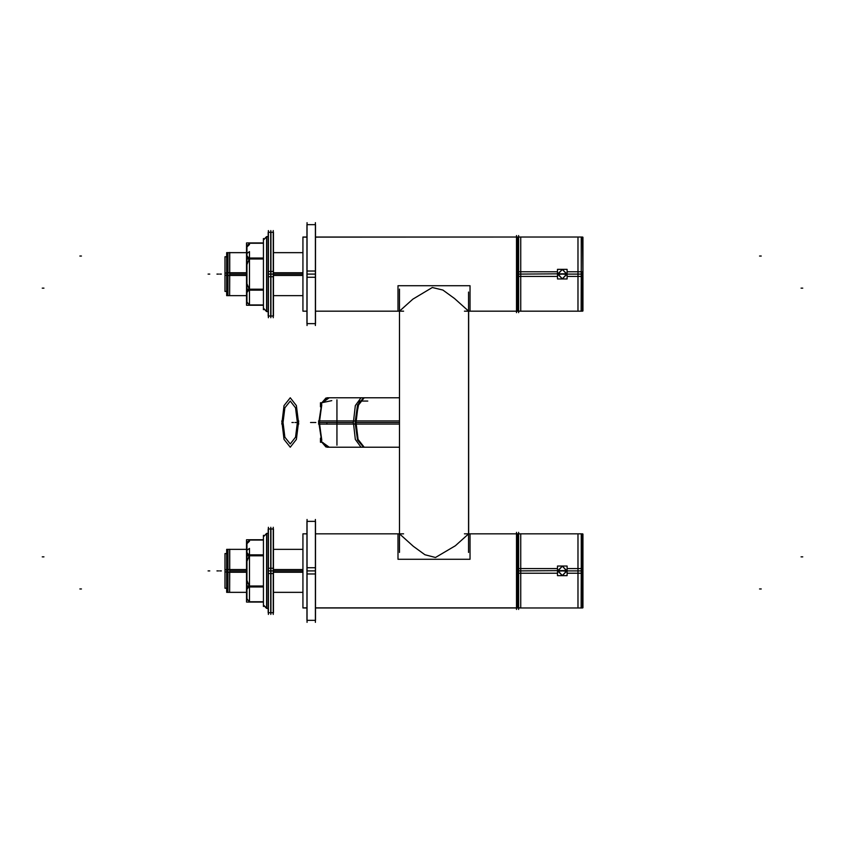 <?xml version="1.0" encoding="UTF-8"?>
<svg xmlns="http://www.w3.org/2000/svg" width="845" height="845" viewBox="0 0 845 845"><rect width="100%" height="100%" fill="white"/><g stroke="black" fill="none" stroke-linecap="round" stroke-linejoin="round"><path stroke-width="1.27" d="M229.608 549.366L229.608 592.398L229.766 569.53L246.582 569.53M229.608 252.602L229.608 295.634L229.766 272.755L246.582 272.766M470.063 533.786L470.063 559.263L398.037 559.263L398.037 533.786M398.037 311.213L398.037 285.726L470.063 285.726L470.063 311.213M315.512 237.012L520.678 237.012L315.512 237.012L520.678 237.012L520.678 311.213L520.678 237.012L315.512 237.086L516.485 237.012M302.911 237.012L302.911 311.213L302.911 237.012L306.925 237.012L302.911 237.012M315.512 607.988L520.678 607.988L315.512 607.988L520.678 607.988L520.678 533.786L520.678 607.988L315.512 607.988L516.485 607.988M302.911 607.914L302.911 533.786L302.911 607.988L306.925 607.914L302.911 607.914M399.431 424.053L353.189 424.053L355.312 405.568L361.068 397.773L327.754 397.773L322.769 402.526L331.726 400.657M399.431 420.947L353.189 420.947L355.312 439.432L361.068 447.227L399.431 447.227L363.54 447.227L357.551 439.991L355.08 422.5L399.431 422.5M226.682 588.194L225.023 588.194L225.023 569.794L226.682 569.794M226.682 571.97L225.023 571.97L225.023 553.57L226.682 553.57M229.766 592.398L246.582 592.398L226.682 592.398L226.682 569.53L229.608 569.53M229.608 572.234L226.682 572.234L226.682 549.366L246.582 549.366L229.766 549.366M246.582 572.234L229.766 572.245L229.766 549.208M226.682 291.43L225.023 291.43L225.023 273.03L226.682 273.03M226.682 275.206L225.023 275.206L225.023 256.806L226.682 256.806M229.766 295.634L246.582 295.634L226.682 295.634L226.682 272.766L229.608 272.766M229.608 275.47L226.682 275.47L226.682 252.602L246.582 252.602L229.766 252.602M246.582 275.47L229.766 275.47L229.766 252.444M270.685 612.762L270.685 568.252L273.442 568.252L273.442 612.762L270.685 612.762M270.685 573.512L270.685 529.012L273.442 529.012L273.442 573.512L270.685 573.512M270.685 315.988L270.685 271.488L273.442 271.488L273.442 315.988L270.685 315.988M270.685 276.748L270.685 232.238L273.442 232.238L273.442 276.748L270.685 276.748M268.203 612.762L268.203 568.252L270.96 568.252L270.96 612.762L268.203 612.762M268.203 573.512L268.203 529.012L270.96 529.012L270.96 573.512L268.203 573.512M268.203 315.988L268.203 271.488L270.96 271.488L270.96 315.988L268.203 315.988M268.203 276.748L268.203 232.238L270.96 232.238L270.96 276.748L268.203 276.748M268.203 533.448L266.566 533.375L268.203 533.375L266.703 533.375L266.703 608.4L266.703 533.375L268.203 533.375L266.566 533.375L266.566 608.4L263.408 605.094L266.566 608.4L268.203 608.326M249.476 548.363L249.476 601.82L249.476 548.363L249.476 601.82L249.476 548.363L249.476 601.82L249.476 548.363L246.825 550.296L249.476 548.363M249.476 539.955L249.476 541.265L246.825 543.8L249.476 541.265L246.825 543.8L249.476 541.265L246.825 543.8L249.476 541.265L249.476 539.955M246.825 555.778L246.825 599.168L246.825 555.778M268.203 236.674L266.566 236.6L268.203 236.6L266.703 236.6L266.703 311.625L266.703 236.6L268.203 236.6L266.566 236.6L266.566 311.625L263.408 308.33L266.566 311.625L268.203 311.551M249.476 251.588L249.476 305.045L249.476 251.588L249.476 305.045L249.476 251.588L249.476 305.045L249.476 251.588L246.825 253.532L249.476 251.588M249.476 243.18L249.476 244.49L246.825 247.036L249.476 244.49L246.825 247.036L249.476 244.49L246.825 247.036L249.476 244.49L249.476 243.18M246.825 259.003L246.825 302.394L246.825 259.003M567.132 271.784L582.543 271.784L582.543 311.213L517.383 311.213L517.383 271.784L557.52 271.784M557.52 276.442L517.383 276.442L517.383 237.012L582.543 237.012L582.934 276.326M567.132 568.558L582.543 568.558L582.543 607.988L517.383 607.988L517.383 568.558L557.52 568.558M557.52 573.216L517.383 573.216L517.383 533.786L582.543 533.786L582.543 573.216L567.132 573.216M567.037 274.118L562.326 269.407L557.615 274.118L562.326 278.818L567.037 274.118L562.326 278.818L557.615 274.118L562.326 269.407L567.037 274.118L562.326 274.118L567.111 274.414L562.326 269.323L557.542 274.414L562.326 274.118L557.542 273.812L562.326 278.903L567.111 273.812L518.629 274.118M567.037 570.882L562.326 566.182L557.615 570.882L562.326 575.593L567.037 570.882L562.326 575.593L557.615 570.882L562.326 566.182L567.037 570.882L562.326 570.882L567.111 571.188L562.326 566.097L557.542 571.188L562.326 570.882L557.542 570.586L562.326 575.677L567.111 570.586L518.629 570.882M315.512 271.013L315.512 323.582L306.925 323.582L306.925 271.013L315.512 271.013M315.512 224.654L315.512 277.223L306.925 277.223L306.925 224.654L315.512 224.654M315.512 567.777L315.512 620.346L306.925 620.346L306.925 567.777L315.512 567.777M315.512 521.418L315.512 573.987L306.925 573.987L306.925 521.418L315.512 521.418M581.286 276.442L581.286 237.012L518.629 237.012M581.286 573.216L581.286 533.786L518.629 533.786M581.138 311.203L581.286 274.118L567.111 274.118M581.138 607.977L581.286 570.882L567.111 570.882M399.431 533.786L399.431 311.213L315.512 311.213L399.431 311.213L399.431 533.786L399.431 311.213L315.512 311.213L399.431 311.213L315.512 311.213L399.431 311.213L315.512 311.213L399.431 311.213L315.512 311.213L399.431 311.213L315.512 311.213L399.431 311.213L412.867 299.13L432.323 287.543L442.843 290.067L454.525 298.538L468.679 311.213L454.525 298.538L442.843 290.067L432.323 287.543L412.867 299.13L399.431 311.213L399.431 533.786L413.311 546.24L424.961 554.764L435.534 557.489L455.36 545.754L468.679 533.786L455.36 545.754L435.534 557.489L424.961 554.764L413.311 546.24L399.431 533.786L315.512 533.786M298.665 424.053L296.394 405.568L290.226 397.773L284.057 405.568L281.786 424.053M281.786 420.947L284.057 439.432L290.226 447.227L296.394 439.432L298.665 420.947M297.546 423.841L295.57 407.829L290.226 401.069L284.881 407.829L282.906 423.841M282.906 421.159L284.881 437.171L290.226 443.931L295.57 437.171L297.546 421.159M364.248 447.227L358.09 439.432L355.808 420.947M355.808 424.053L358.09 405.568L364.248 397.773L327.047 397.773M557.647 273.822L562.326 278.808L567.006 273.822M567.006 274.403L562.326 269.428L557.647 274.403M557.647 570.597L562.326 575.572L567.006 570.597M567.006 571.178L562.326 566.192L557.647 571.178M367.755 401.069L359.305 401.09L355.08 422.5L357.551 405.008L363.54 397.773L399.431 397.773M468.679 311.213L468.679 533.786L468.679 311.213M464.549 311.213L516.485 311.213L464.549 311.213M464.549 533.786L516.485 533.786L464.549 533.786M353.178 422.5L318.586 422.5L353.178 422.5L319.294 422.5L321.691 405.251L319.294 422.5L321.691 439.749M322.769 442.474L327.754 447.227L361.068 447.227L327.047 447.227M266.703 608.4L268.203 608.4L266.703 608.4M266.566 533.375L263.408 536.67L266.566 533.375M249.391 601.724L246.92 598.799L249.391 601.724M246.92 589.24L248.789 586.926L246.92 589.24M249.476 586.303L263.408 586.303L249.476 586.303M249.476 601.724L263.408 601.724L249.476 601.724M248.789 554.848L246.92 552.535L248.789 554.848M246.92 561.323L249.233 555.778L246.92 561.323M249.233 585.997L246.92 580.441L249.233 585.997M246.92 542.976L249.391 540.039L263.408 540.039L249.391 540.039L246.92 542.976M249.476 555.461L263.408 555.461L249.476 555.461M266.703 311.625L268.203 311.625L266.703 311.625M266.566 236.611L263.408 239.906L266.566 236.611M249.391 304.961L246.92 302.024L249.391 304.961M246.92 292.465L248.789 290.152L246.92 292.465M249.476 289.539L263.408 289.539L249.476 289.539M249.476 304.961L263.408 304.961L249.476 304.961M248.789 258.074L246.92 255.76L248.789 258.074M246.92 264.559L249.233 259.003L246.92 264.559M249.233 289.222L246.92 283.677L249.233 289.222M246.92 246.201L249.391 243.275L263.408 243.275L249.391 243.275L246.92 246.201M249.476 258.697L263.408 258.697L249.476 258.697M468.605 292.011L468.605 552.376M399.495 289.053L399.495 552.376M520.678 311.14L464.465 311.14L520.678 311.14M403.635 311.14L315.512 311.14L403.635 311.14M306.925 311.14L302.911 311.14L306.925 311.14M306.925 237.086L302.911 237.086L306.925 237.086M516.485 235.533L516.485 312.692L516.485 235.533M520.678 607.914L315.512 607.914L520.678 607.914M520.678 533.86L464.465 533.86L520.678 533.86M403.635 533.86L315.512 533.86L403.635 533.86M306.925 533.86L302.911 533.86L306.925 533.86M516.485 609.467L516.485 532.308L516.485 609.467M325.906 447.005L322.051 442.474M321.691 441.66L318.597 420.947L319.188 420.947M319.315 420.947L353.189 420.947M319.188 420.926L321.691 440.266M322.558 442.474L329.223 447.227M329.223 397.773L322.558 402.526M321.691 404.734L319.188 424.074M321.691 403.34L318.597 424.053L319.188 424.053M319.315 424.053L353.189 424.053M322.051 402.526L325.906 397.995M336.944 445.252L336.944 399.748M227.949 591.553L227.949 550.222M273.442 569.53L302.911 569.53M273.442 572.234L302.911 572.234M227.949 294.778L227.949 253.447M273.442 272.766L302.911 272.766M273.442 275.47L302.911 275.47M321.691 442.22L320.477 442.22L320.477 438.09M321.691 402.78L320.477 402.78L320.477 406.91M270.822 527.333L270.822 614.442L270.822 527.333M273.294 527.333L273.294 614.442M270.822 230.558L270.822 317.667L270.822 230.558M273.294 230.558L273.294 317.667M268.351 527.333L268.351 614.442M268.351 230.558L268.351 317.667M246.92 541.37L246.92 600.404M266.83 608.315L263.408 605.031M266.83 533.448L263.408 536.67M263.408 606.467L263.408 535.308M263.408 585.997L246.582 585.997M263.408 586.926L246.582 586.926L246.582 602.041L263.408 602.041M263.408 555.778L246.582 555.778M263.408 539.733L246.582 539.733L246.582 586.926M263.408 554.848L246.582 554.848M246.92 244.596L246.92 303.63M266.83 311.551L263.408 308.256L266.83 311.625M266.83 236.684L263.408 239.969M263.408 309.692L263.408 238.533M263.408 289.222L246.582 289.222M263.408 290.152L246.582 290.152L246.582 305.267L263.408 305.267M263.408 259.003L246.582 259.003M263.408 242.959L246.582 242.959L246.582 290.152M263.408 258.074L246.582 258.074M518.629 312.692L518.629 235.533M567.132 276.442L582.543 276.442M577.991 310.126L577.991 238.1M582.934 310.981L582.934 237.244M518.629 609.467L518.629 532.308M577.991 606.9L577.991 534.874M582.934 607.756L582.934 534.019M567.132 278.913L567.132 269.312L557.52 269.312L557.52 278.913L567.132 278.913M567.132 575.688L567.132 566.087L557.52 566.087L557.52 575.688L567.132 575.688M307.094 325.568L307.094 222.657M315.343 325.568L315.343 222.657M307.094 622.342L307.094 519.432M315.343 622.342L315.343 519.432M398.037 237.012L470.063 237.012M306.925 311.213L302.911 311.213L306.925 311.213M761.239 255.982L759.592 255.982M802.75 288.124L801.102 288.124M42.25 288.124L43.898 288.124M79.8 255.982L81.447 255.982M306.925 533.786L302.911 533.786L306.925 533.786M761.239 589.018L759.592 589.018M802.75 556.876L801.102 556.876M42.25 556.876L43.898 556.876M79.8 589.018L81.447 589.018M291.905 422.5L293.447 422.5L291.905 422.5M326.878 422.5L326.878 424.148L326.878 422.5M302.911 570.882L273.442 570.882M246.582 570.882L229.766 570.882M219.711 570.882L221.358 570.882L219.711 570.882M208.081 570.882L209.74 570.882L208.081 570.882M302.911 274.118L273.442 274.118M246.582 274.118L229.766 274.118M219.711 274.118L221.358 274.118L219.711 274.118M208.081 274.118L209.74 274.118L208.081 274.118M312.259 422.5L313.812 422.5L312.259 422.5M294.884 422.5L296.426 422.5L294.884 422.5M310.537 422.5L312.09 422.5L310.537 422.5M312.418 422.5L313.96 422.5L312.418 422.5M314.287 422.5L315.84 422.5L314.287 422.5M268.351 570.882L273.294 570.882M268.351 274.118L273.294 274.118M268.203 570.882L270.96 570.882L268.203 570.882M268.203 274.118L270.96 274.118L268.203 274.118M266.83 608.389L263.408 605.094M218.549 570.882L216.901 570.882L218.549 570.882M218.549 274.118L216.901 274.118L218.549 274.118M307.094 274.118L315.343 274.118M315.512 274.118L306.925 274.118L315.512 274.118M307.094 570.882L315.343 570.882M315.512 570.882L306.925 570.882L315.512 570.882M302.911 592.398L273.442 592.398L302.911 592.398M273.442 549.366L302.911 549.366L273.442 549.366M302.911 295.634L273.442 295.634L302.911 295.634M273.442 252.602L302.911 252.602L273.442 252.602M268.351 612.762L273.294 612.762M268.351 529.012L273.294 529.012M268.351 315.988L273.294 315.988M268.351 232.238L273.294 232.238M581.286 311.213L518.629 311.213M582.543 310.633L582.934 309.566L582.543 310.633M582.543 237.593L582.934 238.67L582.543 237.593M581.286 607.988L518.629 607.988M582.543 607.407L582.934 606.33L582.543 607.407M582.543 534.367L582.934 535.434L582.543 534.367M307.094 323.582L315.343 323.582M315.343 224.654L307.094 224.654M307.094 620.346L315.343 620.346M315.343 521.418L307.094 521.418M399.431 311.213L315.512 311.213M306.925 607.988L302.911 607.988L306.925 607.988M266.83 236.611L263.408 240.033L266.83 236.611"/></g></svg>

